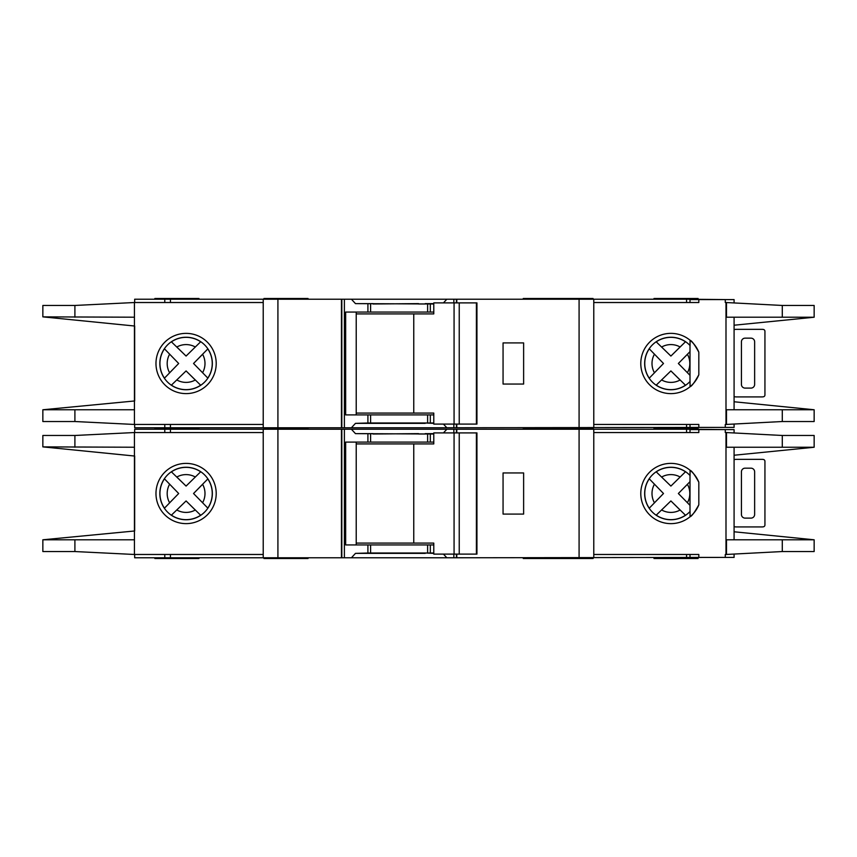 <?xml version="1.0" encoding="UTF-8"?>
<svg xmlns="http://www.w3.org/2000/svg" width="857" height="857" viewBox="0 0 857 857"><rect width="100%" height="100%" fill="white"/><g stroke="black" fill="none" stroke-linecap="round" stroke-linejoin="round"><path stroke-width="1.29" d="M476.396 554.115L476.396 432.903L476.942 432.903L476.942 554.115L459.234 554.115L459.234 432.903L433.781 432.903L433.781 443.926L356.223 443.926M459.234 554.115L454.071 554.115L454.071 432.903M454.071 554.115L433.781 554.115L433.781 543.092L413.76 543.092L413.76 443.926M413.76 543.092L356.223 543.092M476.396 432.903L459.234 432.903M734.085 459.695A7.349 7.349 0 0 1 736.281 459.352L761.991 459.352A7.349 7.349 0 0 1 763.469 459.502A1.832 1.832 0 0 1 764.937 461.302L764.937 524.987A1.832 1.832 0 0 1 763.469 526.787A7.349 7.349 0 0 1 761.991 526.937L736.281 526.937A7.349 7.349 0 0 1 734.085 526.594M750.978 518.121L745.097 518.121A3.674 3.674 0 0 1 741.423 514.446L741.423 471.843A3.674 3.674 0 0 1 745.097 468.168L750.978 468.168A3.674 3.674 0 0 1 754.642 471.843L754.642 514.446A3.674 3.674 0 0 1 750.978 518.121M656.162 515.228L670.892 500.938L685.482 515.228A26.16 26.16 0 0 1 656.226 515.153L670.892 500.938L680.104 510.022A18.908 18.908 0 0 1 661.625 509.979M171.346 515.228L186.076 500.938L200.163 514.757M734.085 432.764L734.085 429.603L690.003 429.603L690.003 432.539M814.15 551.544L814.15 539.792L814.15 551.544L782.291 551.544L725.997 554.479L725.997 432.539L725.268 432.539L725.268 429.603M734.085 554.254L734.085 557.414L725.268 557.414L725.268 554.479L725.997 554.479M725.268 557.414L690.003 557.414L690.003 554.479M690.003 511.522L690.003 475.496M198.942 427.761L198.942 428.5L154.871 428.5L198.942 428.5L198.942 429.239M593.044 429.239L593.044 428.5L523.263 428.5L523.263 429.239M308.027 429.239L308.027 428.5L263.956 428.5L263.956 429.239M593.044 427.761L593.044 428.5L548.973 428.5L548.973 429.239M308.027 557.789L308.027 558.518L263.956 558.518L263.956 557.789M593.044 557.789L593.044 558.518L523.263 558.518L523.263 557.789M698.091 557.789L698.091 558.518L654.009 558.518L654.009 557.789M548.973 558.518L548.973 557.789M186.087 467.258A26.256 26.256 0 0 0 159.841 493.514A26.256 26.256 0 0 0 186.087 519.76A26.256 26.256 0 0 0 212.343 493.514A26.256 26.256 0 0 0 186.087 467.258M186.087 523.627A30.113 30.113 0 0 1 155.974 493.514A30.113 30.113 0 0 1 186.087 463.391A30.113 30.113 0 0 1 216.21 493.514A30.113 30.113 0 0 1 186.087 523.627M425.19 553.011L433.781 553.376M443.444 554.115L446.829 557.789L351.413 557.789L355.473 553.376L425.19 553.376M425.19 434.006L418.58 434.006M418.58 433.642L373.041 434.006M670.913 467.258A26.256 26.256 0 0 0 644.657 493.514A26.256 26.256 0 0 0 690.056 511.468L690.056 516.76C691.77 516.225 694.684 512.25 698.819 504.816A30.113 30.113 0 0 1 640.79 493.514A30.113 30.113 0 0 1 698.819 482.202C694.695 474.778 691.77 470.793 690.056 470.257L690.056 475.549A26.256 26.256 0 0 0 670.913 467.258M725.997 432.539L782.291 435.474L814.15 435.474L814.15 447.236L814.15 435.474M698.819 429.603L698.819 432.539L593.783 432.539M725.997 539.792L814.15 539.792L734.085 531.779M734.085 455.238L814.15 447.247L782.291 447.236L782.291 435.474M725.997 447.236L782.291 447.236M698.819 557.414L698.819 554.479L593.783 554.479M207.876 508.147L193.543 493.514L207.812 478.934A26.16 26.16 0 0 1 207.812 508.083L193.543 493.514L202.606 484.312A18.908 18.908 0 0 1 202.606 502.705M206.226 480.595L207.115 479.663M199.006 513.643L199.938 514.532M200.667 515.228A26.16 26.16 0 0 1 171.411 515.153L186.076 500.938L195.289 510.022A18.908 18.908 0 0 1 176.81 509.979M164.373 478.763L178.685 493.514L164.448 508.19A26.16 26.16 0 0 1 164.448 478.827L178.685 493.514L169.622 502.791A18.908 18.908 0 0 1 169.622 484.226M166.022 506.53L165.133 507.462M200.731 471.725L186.076 486.08L171.346 471.789M173.071 473.45L172.139 472.55M171.411 471.864A26.16 26.16 0 0 1 200.667 471.789L186.076 486.08L176.81 477.038A18.908 18.908 0 0 1 195.289 476.995M685.546 471.725L670.892 486.08L656.73 472.336M656.226 471.864A26.16 26.16 0 0 1 685.482 471.789L670.892 486.08L661.625 477.038A18.908 18.908 0 0 1 680.104 476.995M687.421 502.705A18.908 18.908 0 0 0 687.421 484.312L678.358 493.514L690.003 505.362L678.358 493.514L690.003 481.655M683.832 513.643L684.754 514.532M649.188 478.763L663.5 493.514L649.263 508.19A26.16 26.16 0 0 1 649.263 478.827L663.5 493.514L654.437 502.791A18.908 18.908 0 0 1 654.437 484.226M650.849 506.53L649.949 507.462M657.887 473.45L656.955 472.55M134.667 456.042L134.667 530.976L134.667 456.042L42.85 446.883L134.442 447.236L134.442 432.539L263.217 432.539M263.217 554.479L134.442 554.479L134.442 447.236M373.041 433.642L355.473 433.642L351.413 429.239L164.78 429.239L164.78 432.539M351.413 429.239L446.829 429.239L443.444 432.903M453.856 432.903L453.856 429.239L446.829 429.239M453.856 429.239L686.553 429.239L686.553 432.539M725.997 429.603L686.553 429.239M134.667 432.539L134.667 429.239L164.78 429.239M725.997 557.414L446.829 557.789M433.781 434.006L355.473 433.642M433.781 442.094L427.622 442.094L427.622 434.006M433.781 553.011L427.622 553.011L427.622 544.934L433.781 544.934M351.413 557.789L344.385 557.789L344.385 429.239M355.473 553.376L367.91 553.011L367.91 544.934L427.622 544.934M427.622 442.094L345.66 442.094L345.66 544.934L367.91 544.934M427.622 553.011L367.91 553.011M134.667 554.479L134.667 557.789L344.385 557.789M263.217 557.789L263.217 429.239M698.819 504.816L698.819 482.202M593.783 557.789L593.783 429.239M134.442 432.539L74.902 435.474L42.85 435.474L42.85 446.883M134.667 530.976L42.85 539.792L134.442 539.792M134.442 554.479L74.902 551.544L42.85 551.544L42.85 540.135M341.825 557.789L341.825 429.239M341.45 557.789L341.45 429.239M523.627 472.946L523.627 514.082L503.059 514.082L503.059 472.946L523.627 472.946M456.781 557.789L456.781 554.115M456.781 432.903L456.781 429.239M456.417 557.789L456.417 554.115M456.417 432.903L456.417 429.239M356.223 442.094L356.223 544.934M198.942 557.789L198.942 558.518L154.871 558.518L154.871 557.789M698.091 427.761L698.091 428.5L654.009 428.5L698.091 428.5L698.091 429.239M154.871 427.761L154.871 429.239M433.781 433.642L425.19 433.642M734.085 329.666A7.349 7.349 0 0 1 736.281 329.334L761.991 329.334A7.349 7.349 0 0 1 763.469 329.484A1.832 1.832 0 0 1 764.937 331.284L764.937 394.97A1.832 1.832 0 0 1 763.469 396.77A7.349 7.349 0 0 1 761.991 396.909L736.281 396.909A7.349 7.349 0 0 1 734.085 396.577M750.978 388.103L745.097 388.103A3.674 3.674 0 0 1 741.423 384.429L741.423 341.825A3.674 3.674 0 0 1 745.097 338.151L750.978 338.151A3.674 3.674 0 0 1 754.642 341.825L754.642 384.429A3.674 3.674 0 0 1 750.978 388.103M476.396 424.097L476.396 302.885L476.942 302.885L476.942 424.097L459.234 424.097L459.234 302.885L433.781 302.885L433.781 313.908L356.223 313.908M459.234 424.097L454.071 424.097L454.071 302.885M454.071 424.097L433.781 424.097L433.781 413.074L413.76 413.074L413.76 313.908M413.76 413.074L356.223 413.074M476.396 302.885L459.234 302.885M656.162 385.211L670.892 370.92L685.482 385.211A26.16 26.16 0 0 1 656.226 385.136L670.892 370.92L680.104 380.005A18.908 18.908 0 0 1 661.625 379.962M171.346 385.211L186.076 370.92L200.667 385.211A26.16 26.16 0 0 1 171.411 385.136L186.076 370.92L195.289 380.005A18.908 18.908 0 0 1 176.81 379.962M734.085 302.746L734.085 299.586L690.003 299.586L690.003 302.521M814.15 421.526L814.15 409.764L814.15 421.526L782.291 421.526L725.997 424.461L725.997 302.521L725.268 302.521L725.268 299.586M734.085 424.236L734.085 427.397L725.268 427.397L725.268 424.461L725.997 424.461M725.268 427.397L690.003 427.397L690.003 424.461M690.003 381.504L690.003 345.478M154.871 299.211L154.871 298.482L198.942 298.482L198.942 299.211M593.044 299.211L593.044 298.482L523.263 298.482L523.263 299.211M308.027 299.211L308.027 298.482L263.956 298.482L263.956 299.211M548.973 298.482L548.973 299.211M308.027 427.761L308.027 428.5L263.956 428.5L263.956 427.761M548.973 427.761L548.973 428.5L523.263 428.5L523.263 427.761M654.009 429.239L654.009 427.761M186.087 337.24A26.256 26.256 0 0 0 159.841 363.486A26.256 26.256 0 0 0 186.087 389.742A26.256 26.256 0 0 0 212.343 363.486A26.256 26.256 0 0 0 186.087 337.24M186.087 393.609A30.113 30.113 0 0 1 155.974 363.486A30.113 30.113 0 0 1 186.087 333.373A30.113 30.113 0 0 1 216.21 363.486A30.113 30.113 0 0 1 186.087 393.609M425.19 422.994L433.781 423.358M443.444 424.097L446.829 427.761L351.413 427.761L355.473 423.358L425.19 423.358M425.19 303.989L418.58 303.989M418.58 303.624L373.041 303.989M670.913 337.24A26.256 26.256 0 0 0 644.657 363.486A26.256 26.256 0 0 0 690.056 381.451L690.056 386.743C691.77 386.207 694.684 382.233 698.819 374.798A30.113 30.113 0 0 1 640.79 363.486A30.113 30.113 0 0 1 698.819 352.184C694.695 344.76 691.77 340.775 690.056 340.24L690.056 345.532A26.256 26.256 0 0 0 670.913 337.24M725.997 302.521L782.291 305.456L814.15 305.456L814.15 317.208L814.15 305.456M698.819 299.586L698.819 302.521L593.783 302.521M725.997 409.764L814.15 409.764L734.085 401.762M734.085 325.221L814.15 317.229L782.291 317.208L782.291 305.456M725.997 317.208L782.291 317.208M698.819 427.397L698.819 424.461L593.783 424.461M207.876 378.13L193.543 363.486L207.812 348.917A26.16 26.16 0 0 1 207.812 378.066L193.543 363.486L202.606 354.295A18.908 18.908 0 0 1 202.606 372.688M206.226 350.567L207.115 349.645M199.006 383.625L199.938 384.514M164.373 348.745L178.685 363.486L164.448 378.173A26.16 26.16 0 0 1 164.448 348.81L178.685 363.486L169.622 372.774A18.908 18.908 0 0 1 169.622 354.209M166.022 376.512L165.133 377.444M200.731 341.697L186.076 356.062L171.346 341.772M173.071 343.421L172.139 342.532M171.411 341.847A26.16 26.16 0 0 1 200.667 341.772L186.076 356.062L176.81 347.021A18.908 18.908 0 0 1 195.289 346.978M680.104 346.978L670.892 356.062L656.226 341.847A26.16 26.16 0 0 1 685.482 341.772L680.104 346.978A18.908 18.908 0 0 0 661.625 347.021L670.892 356.062L685.546 341.697M687.421 372.688A18.908 18.908 0 0 0 687.421 354.295L678.358 363.486L690.003 375.345L678.358 363.486L690.003 351.638M683.832 383.625L684.754 384.514M649.188 348.745L663.5 363.486L649.735 377.669M650.849 376.512L649.949 377.444M649.263 378.173A26.16 26.16 0 0 1 649.263 348.81L663.5 363.486L654.437 372.774A18.908 18.908 0 0 1 654.437 354.209M657.887 343.421L656.955 342.532M134.667 326.024L134.667 400.958L134.667 326.024L42.85 316.865L134.442 317.208L134.442 302.521L263.217 302.521M263.217 424.461L134.442 424.461L134.442 317.208M373.041 303.624L355.473 303.624L351.413 299.211L164.78 299.211L164.78 302.521M351.413 299.211L446.829 299.211L443.444 302.885M453.856 302.885L453.856 299.211L446.829 299.211M453.856 299.211L686.553 299.211L686.553 302.521M725.997 299.586L686.553 299.211M134.667 302.521L134.667 299.211L164.78 299.211M725.997 427.397L446.829 427.761M433.781 303.989L355.473 303.624M433.781 312.066L427.622 312.066L427.622 303.989M433.781 422.994L427.622 422.994L427.622 414.906L433.781 414.906M351.413 427.761L344.385 427.761L344.385 299.211M355.473 423.358L367.91 422.994L367.91 414.906L427.622 414.906M427.622 312.066L345.66 312.066L345.66 414.906L367.91 414.906M427.622 422.994L367.91 422.994M134.667 424.461L134.667 427.761L344.385 427.761M263.217 427.761L263.217 299.211M698.819 374.798L698.819 352.184M593.783 427.761L593.783 299.211M134.442 302.521L74.902 305.456L42.85 305.456L42.85 316.865M134.667 400.958L42.85 409.764L134.442 409.764M134.442 424.461L74.902 421.526L42.85 421.526L42.85 410.117M341.825 427.761L341.825 299.211M341.45 427.761L341.45 299.211M523.627 342.918L523.627 384.054L503.059 384.054L503.059 342.918L523.627 342.918M456.781 427.761L456.781 424.097M456.781 302.885L456.781 299.211M456.417 427.761L456.417 424.097M456.417 302.885L456.417 299.211M356.223 312.066L356.223 414.906M654.009 299.211L654.009 298.482L698.091 298.482L698.091 299.211M433.781 303.624L425.19 303.624M453.856 557.789L453.856 554.115M430.321 442.094L430.321 434.006M430.321 553.011L430.321 544.934M367.91 442.094L367.91 434.006M370.61 553.011L370.61 544.934M782.291 551.544L782.291 539.792M370.61 442.094L370.61 434.006M74.902 447.236L74.902 435.474M74.902 551.544L74.902 539.792M726.49 447.236L726.49 432.539M726.49 554.479L726.49 539.792M277.914 557.789L277.914 429.239M579.086 557.789L579.086 429.239M686.553 557.789L686.553 554.479M164.78 557.789L164.78 554.479M170.447 557.789L170.447 554.479M170.447 429.239L170.447 432.539M453.856 427.761L453.856 424.097M430.321 312.066L430.321 303.989M430.321 422.994L430.321 414.906M367.91 312.066L367.91 303.989M370.61 422.994L370.61 414.906M782.291 421.526L782.291 409.764M370.61 312.066L370.61 303.989M74.902 317.208L74.902 305.456M74.902 421.526L74.902 409.764M726.49 317.208L726.49 302.521M726.49 424.461L726.49 409.764M277.914 427.761L277.914 299.211M579.086 427.761L579.086 299.211M686.553 427.761L686.553 424.461M164.78 427.761L164.78 424.461M170.447 427.761L170.447 424.461M170.447 299.211L170.447 302.521M734.085 539.792L734.085 447.236M734.085 409.764L734.085 317.208"/></g></svg>
